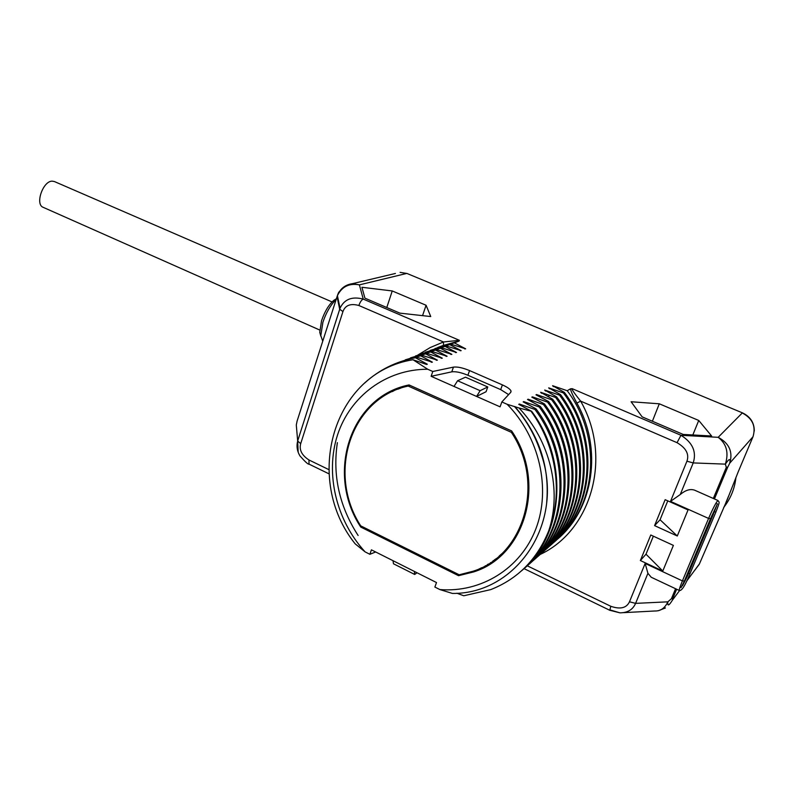 <?xml version="1.0" encoding="UTF-8"?>
<svg xmlns="http://www.w3.org/2000/svg" width="794" height="794" viewBox="0 0 794 794"><rect width="100%" height="100%" fill="white"/><g stroke="black" fill="none" stroke-linecap="round" stroke-linejoin="round"><path stroke-width="1.19" d="M496.121 559.701L495.248 559.373M491.526 562.996L490.503 562.618M486.365 566.162L485.293 565.765M480.509 569.149L479.377 568.722M507.158 404.295L501.848 401.953L510.83 392.226L511.068 391.114C510.334 389.239 507.445 387.164 502.404 384.892L469.552 370.57C462.763 367.781 457.394 366.639 453.434 367.126L432.79 371.483L427.698 369.24C385.993 369.17 350.104 396.434 337.539 434.913C325.004 473.472 336.07 520.13 365.101 551.88L369.885 554.291L371.423 549.845L436.502 582.548L434.874 587.054L439.866 589.565C480.827 592.9 520.606 568.851 535.91 528.744C551.254 488.707 539.414 437.087 507.158 404.295L518.968 407.967C549.855 440.402 562.192 490.444 548.793 530.64C537.24 559.274 517.867 578.935 490.682 589.624L463.785 595.768L456.887 593.227M439.866 589.565L452.461 593.446C516.418 594.071 564.723 523.117 541.488 455.031C536.019 436.978 527.047 420.84 514.591 406.637M369.885 554.291L375.661 551.979M365.101 551.88L355.176 543.84C303.109 479.258 332.418 372.555 413.009 359.742L426.656 364.466L427.301 364.208L415.47 357.747L416.771 357.25L432.373 362.173L420.622 355.781L421.892 355.295L437.375 360.168L425.683 353.846L426.934 353.37L442.288 358.203L430.656 351.941L431.886 351.474L447.111 356.268L435.549 350.065L436.769 349.608L451.865 354.362L440.372 348.229L441.563 347.772L456.54 352.486L445.106 346.412L446.278 345.966L461.145 350.65L449.771 344.636L450.923 344.189L465.671 348.834L454.367 342.879L459.111 341.063L438.556 347.177M527.236 565.785L610.824 606.298C620.312 609.554 626.526 608.055 629.483 601.792L645.155 563.452L682.413 580.9L708.585 518.432C713.27 507.674 716.416 501.699 718.004 500.528L694.74 490.235C690.383 488.628 685.55 490.067 680.24 494.543L670.513 501.381L686.929 461.215L693.212 462.922C696.735 451.816 692.656 442.615 680.964 435.291L718.173 437.315C729.229 443.28 733.09 451.895 729.765 463.14L727.78 467.041L726.312 467.378L713.32 498.453M672.419 600.145L672.905 598.19L671.387 598.745L667.853 601.832C667.357 606.437 668.885 605.872 672.419 600.145L679.565 590.587M738.172 471.934L727.324 499.466L699.296 564.216L694.949 570.032M437.683 347.504L443.489 345.35L443.479 341.976L459.359 340.298L459.111 341.063M427.698 369.24L413.009 359.742M518.968 407.967L531.662 411.322L518.76 404.335L519.316 404.027L534.928 409.436L536.01 408.811L523.177 401.903L523.722 401.595L539.205 406.955L540.267 406.339L527.524 399.511L528.06 399.213L543.424 404.513L544.456 403.918L531.801 397.149L532.327 396.861L547.552 402.121L548.575 401.526L536 394.836L536.516 394.549L551.622 399.759L552.624 399.183L540.635 392.286L555.621 397.447L556.614 396.871L544.694 390.053L559.552 395.164L560.524 394.608L548.674 387.849L563.422 392.931L564.375 392.375L552.594 385.695L567.224 390.727L570.489 388.832L572.246 388.693C571.065 388.534 573.854 392.673 580.622 401.109L576.891 403.114C572.722 395.323 570.588 390.559 570.489 388.832M711.613 435.995L698.74 420.463L659.298 403.799L631.111 401.754L642.118 416.84L683.207 434.437L711.613 435.995M430.745 316.548L426.07 305.253L392.236 290.951L361.925 287.279L364.922 298.157L399.928 313.144L430.745 316.548M395.422 273.464L352.496 283.657L359.394 284.867L363.245 299.1C352.04 296.182 344.308 299.219 340.05 308.211L297.671 440.968L298.187 452.252M728.743 495.724L725.914 502.552M754.28 431.082C754.31 422.726 750.37 416.652 742.459 412.87L407.044 273.493L400.087 272.352L406.597 273.464L359.394 284.867C349.241 282.982 341.906 286.574 337.4 295.656L337.053 296.648C338.323 292.827 339.078 291.289 339.316 292.053M337.053 296.648L297.085 421.098L296.301 424.998L297.671 440.998L339.693 309.253L337.053 296.648M459.17 341.033L443.37 345.42M434.904 348.596L454.367 342.879M464.659 348.903L465.671 348.834M430.169 350.392L449.771 344.636M460.113 350.72L461.145 350.65M425.356 352.218L445.106 346.412M455.498 352.566L456.54 352.486M420.463 354.074L440.372 348.229M450.803 354.432L451.865 354.362M415.5 355.96L435.549 350.065M446.039 356.337L447.111 356.268M410.448 357.876L430.656 351.941M441.186 358.273L442.288 358.203M405.317 359.821L425.683 353.846M436.253 360.248L437.375 360.168M358.124 535.484C339.366 506.423 332.448 475.477 337.371 442.645M400.097 361.806L420.622 355.781M431.241 362.243L432.373 362.173M364.694 383.026C378.976 369.935 395.908 361.508 415.47 357.747M426.14 364.287L427.301 364.208M432.79 371.483L431.132 376.306L454.009 386.44L457.592 380.743L465.492 377.19L487.774 386.956L486.057 391.74L476.579 396.434L500.081 406.836L501.848 401.953M487.774 386.956L480.132 390.678L476.579 396.434L454.009 386.44M360.754 527.057L458.545 575.69L473.73 571.898C525.499 555.85 546.719 482.137 511.604 430.894L409.049 384.931C349.866 396.682 325.48 473.978 360.754 527.057L361.836 526.402M508.617 394.618L500.696 389.606L467.894 375.254C461.125 372.465 455.756 371.324 451.786 371.84L431.132 376.306M480.132 390.678L457.592 380.743M514.83 406.508C539.146 434.913 549.756 466.882 546.679 502.423M548.793 530.64C563.333 493.62 556.515 446.397 531.275 411.55M521.36 570.965C563.661 536.129 569.516 461.681 531.662 411.322M519.316 404.027L520.318 405.168M534.928 409.436C572.94 459.925 566.499 534.739 523.504 569.05M525.688 567.154C567.71 532.546 573.556 458.714 536.01 408.811M523.722 401.595L524.715 402.707M539.205 406.955C576.91 456.977 570.499 531.156 527.812 565.259M529.945 563.403C571.68 529.003 577.516 455.796 540.267 406.339M528.06 399.213L529.032 400.295M543.424 404.513C580.811 454.089 574.429 527.643 532.04 561.527M534.144 559.701C575.6 525.529 581.406 452.917 544.456 403.918M532.327 396.861L533.27 397.923M547.552 402.121C584.652 451.24 578.3 524.179 536.198 557.864M538.253 556.078C579.441 522.124 585.238 450.109 548.575 401.526M536.516 394.549L537.449 395.591M475.179 571.372L474.385 571.372M551.622 399.759C588.423 448.451 582.101 520.785 540.287 554.262M542.332 552.485C583.223 518.73 588.999 447.32 552.624 399.183M482.663 568.117L480.529 568.196M540.635 392.286L541.548 393.298M555.621 397.447C592.126 445.702 585.833 517.44 544.307 550.718M483.586 567.66L481.482 567.74M546.302 548.982C586.935 515.445 592.701 444.6 556.614 396.871M489.293 564.435L487.397 564.554M544.694 390.053L545.577 391.045M490.007 563.988L488.151 564.107M559.552 395.164C595.778 443.002 589.505 514.155 548.267 547.225M550.242 545.508C590.597 512.17 596.334 441.911 560.524 394.608M494.573 560.862L492.876 560.991M548.674 387.849L549.547 388.832M495.168 560.425L493.481 560.554M563.422 392.931C599.361 440.352 593.128 510.919 552.158 543.791M554.083 542.113C594.19 508.994 599.917 439.281 564.375 392.375M498.95 557.408L498.265 557.467M552.594 385.695L553.458 386.648M499.446 556.991L498.92 557.031M567.224 390.727C602.884 437.732 596.681 507.743 555.989 540.416M654.584 525.628L665.154 499.674L688.051 509.937L677.282 536L654.584 525.628L660.062 519.752L677.282 536M673.391 545.389L662.792 571.025L640.371 560.534L650.772 534.997L673.391 545.389M680.24 494.543L693.212 462.922L725.359 464.133C728.952 452.749 726.56 443.816 718.173 437.315L742.271 412.969C752.533 418.418 756.106 426.348 752.99 436.769L729.765 463.14C730.688 458.088 729.229 458.416 725.359 464.133L726.312 467.378M645.155 563.452L647.924 573.318L651.219 577.248L679.327 590.498C678.979 589.912 680.011 586.716 682.413 580.9L684.378 581.019L710.481 518.78M610.239 609.961L619.925 612.839C627.607 612.819 632.828 609.663 635.597 603.371L667.853 601.832C664.955 608.115 660.618 611.162 654.812 610.993L623.687 612.64M711.672 516.199L685.51 578.33M711.593 516.219L714.005 511.505L713.33 514.065L687.396 575.878L684.885 580.384L685.619 578.3M660.062 519.752L667.774 500.855M662.792 571.025L646.008 554.192L653.353 536.178M646.008 554.192L640.371 560.534M393.03 560.713L393.477 563.78L414.686 574.459L417.009 572.752M414.329 571.412L414.686 574.459M494.404 559.879L501.232 555.403M458.545 575.69L459.825 574.677M399.322 387.75L392.286 391.611M405.426 385.824L397.933 389.199M499.247 555.949L505.847 550.828M399.451 388.643L407.143 385.378M408.185 386.053L511.386 432.353C545.428 483.179 524.159 555.423 473.174 571.204L459.19 574.787L360.704 525.846C326.701 473.532 350.482 398.241 408.185 386.053L409.922 385.318M511.386 432.353L512.219 431.857M507.058 549.498L500.478 554.857M698.74 420.463L692.825 434.963M659.298 403.799L652.38 421.227M426.07 305.253L422.557 315.645M392.236 290.951L386.787 307.516M322.592 340.735L320.796 335.663L322.9 322.275C326.046 312.886 330.235 305.521 335.455 300.201M335.812 299.1L333.867 300.321C328.825 304.638 324.726 311.427 321.57 320.677L319.754 332.309L320.845 336.15M319.734 330.036L43.144 207.313C34.886 204.415 42.916 180.992 52.156 181.151L54.379 181.538L332.061 301.928M686.631 581.148L699.415 563.929M727.78 467.041L714.431 498.94M676.647 589.237L672.905 598.19M753.079 436.551L738.073 472.162M459.359 340.298L363.245 299.1C361.598 299.854 360.129 301.988 358.858 305.492C350.561 303.229 345.261 305.253 342.948 311.566L300.698 443.657L297.671 440.998C296.351 446.238 297.125 451.23 300.003 455.974C305.263 461.9 308.261 464.609 309.005 464.123L308.975 459.984L328.776 469.582M686.929 461.215C689.4 454.188 686.105 448.014 677.044 442.675L680.964 435.291L572.246 388.693M407.044 273.493L742.459 412.87M727.324 499.466L725.954 502.463M723.681 507.455C730.639 498.682 734.738 488.618 735.969 477.244M342.948 311.566L339.693 309.253L340.05 308.211L337.4 295.656C340.14 288.718 345.172 284.718 352.496 283.657M417.902 355.007L430.169 347.583L443.479 341.976L358.858 305.492M300.698 443.657C299.02 449.831 301.77 455.27 308.975 459.984M453.434 367.126L451.786 371.84M469.552 370.57L467.894 375.254M502.404 384.892L500.696 389.606M547.9 396.643L549.587 395.392M557.666 538.957C593.624 508.676 602.745 448.908 576.891 403.114M677.044 442.675L580.622 401.109C612.631 456.907 591.649 530.769 539.94 554.569M716.952 503.694L717.448 503.823L710.561 518.611L708.585 518.432L670.513 501.381M675.575 588.731L671.387 598.745M647.924 573.318L635.597 603.371L629.483 601.792M610.824 606.298L609.762 610.278L619.925 612.839M685.48 580.057L682.483 585.754M681.024 587.659L684.299 581.218M688.527 573.407L690.125 573.387L715.88 512.09M716.535 506.006L714.302 511.862L715.95 511.922C720.634 499.783 719.046 502.959 718.004 500.528M714.302 511.862L714.084 512.378M712.665 514.036L713.429 513.837M686.671 575.868L687.505 575.61M328.974 473.829L309.005 464.123M510.562 392.514L511.068 391.114M665.422 607.956L658.355 610.715M524.02 568.613L609.762 610.278M690.046 573.576C685.202 585.535 681.629 591.173 679.327 590.498M685.708 578.171L711.712 516.179M687.505 575.829C686.056 579.124 684.368 582.29 684.18 581.506M685.659 578.28L685.073 579.729M713.439 514.036L687.554 575.719M711.752 516.08L713.627 512.1M714.372 510.224L713.478 513.936M335.693 299.447L333.867 300.321M320.796 335.663L319.754 332.309"/></g></svg>
